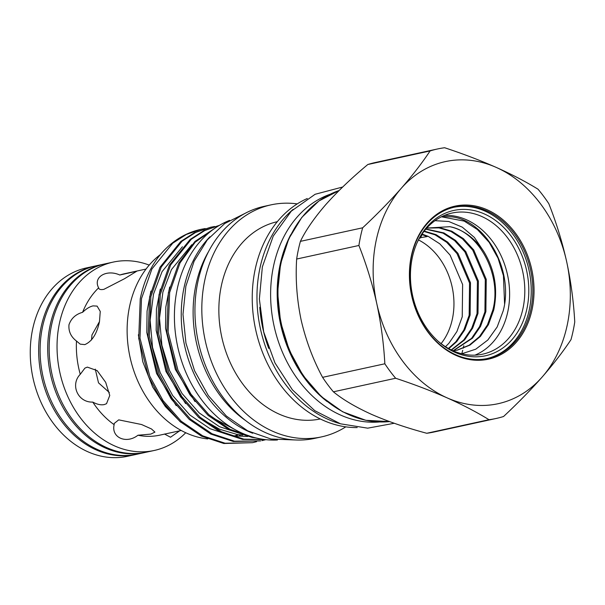 <?xml version="1.0" encoding="UTF-8"?>
<svg xmlns="http://www.w3.org/2000/svg" width="605" height="605" viewBox="0 0 605 605"><rect width="100%" height="100%" fill="white"/><g stroke="black" fill="none" stroke-linecap="round" stroke-linejoin="round"><path stroke-width="0.91" d="M104.627 263.962A96.399 75.655 77.7 0 0 103.909 264.113L96.293 265.769A96.399 75.655 77.7 0 0 42.501 326.965A96.399 75.655 77.7 0 0 137.327 454.158L144.943 452.495A96.399 75.655 77.7 0 0 145.661 452.336M103.909 264.113A96.399 75.655 77.7 0 0 50.117 325.309A96.399 75.655 77.7 0 0 144.943 452.495M91.521 339.972L91.968 334.943L99.485 321.588L100.248 311.439L97.095 306.1L93.041 305.888C89.744 306.637 86.265 308.777 82.59 312.316C75.708 314.267 71.178 318.411 68.985 324.741C68.41 331.358 70.906 336.796 76.487 341.038L80.2 344.147L84.813 344.616C92.02 341.5 96.906 333.824 99.477 321.595M146.055 269.043L124.517 273.74A82.613 64.833 77.7 0 0 119.782 275.01C106.457 268.938 92.799 277.158 98.638 287.844L98.774 288.335M82.59 312.316A82.613 64.833 77.7 0 1 98.638 287.844C98.933 289.447 100.687 289.946 103.901 289.334L124.554 278.693L136.738 271.237L119.782 275.01M149.216 265.111A96.399 75.655 77.7 0 0 113.226 262.086A96.399 75.655 77.7 0 0 59.441 323.282A96.399 75.655 77.7 0 0 154.26 450.468A96.399 75.655 77.7 0 0 185.727 432.749M113.226 262.086L105.353 263.795A96.399 75.655 77.7 0 0 51.561 324.998A96.399 75.655 77.7 0 0 146.387 452.185L154.26 450.468M95.567 265.935A96.399 75.655 77.7 0 0 94.849 266.087L86.439 267.917A96.399 75.655 77.7 0 0 32.655 329.112A96.399 75.655 77.7 0 0 127.474 456.299L135.883 454.468A96.399 75.655 77.7 0 0 136.601 454.31M94.849 266.087A96.399 75.655 77.7 0 0 41.057 327.282A96.399 75.655 77.7 0 0 135.883 454.468M327.071 401.523A117.083 91.884 -102.3 0 1 280.107 264.657A117.083 91.884 -102.3 0 1 290.733 234.717M379.569 421.957A117.083 91.884 -102.3 0 1 273.536 266.094A117.083 91.884 -102.3 0 1 329.99 194.303M229.59 220.371A113.309 88.927 77.7 0 0 177.235 288.993A113.309 88.927 77.7 0 0 277.43 440.001M209.905 236.812A113.309 88.927 77.7 0 0 184.064 287.504A113.309 88.927 77.7 0 0 252.693 433.24M297.229 203.9A118.731 93.178 77.7 0 0 271.032 204.853L264.151 206.35A118.731 93.178 77.7 0 0 197.895 281.726A118.731 93.178 77.7 0 0 314.691 438.375L321.573 436.878A118.731 93.178 77.7 0 0 345.795 426.85M208.657 251.408A113.574 89.132 77.7 0 0 195.944 284.789A113.574 89.132 77.7 0 0 245.486 420.483M532.09 309.465A78.317 61.46 -102.3 0 1 456.238 355.513A78.317 61.46 -102.3 0 1 411.355 255.854A78.317 61.46 -102.3 0 1 487.207 209.799A78.317 61.46 -102.3 0 1 532.09 309.465M530.895 309.284A77.448 60.78 -102.3 0 1 487.683 358.447A77.448 60.78 -102.3 0 1 411.498 256.263A77.448 60.78 -102.3 0 1 454.718 207.099A77.448 60.78 -102.3 0 1 530.895 309.284M453.931 207.273A77.448 60.78 -102.3 0 1 529.322 309.624A77.448 60.78 -102.3 0 1 486.889 358.614M526.947 308.573A74.37 58.367 -102.3 0 1 438.731 341.78A74.37 58.367 -102.3 0 1 412.292 257.662A74.37 58.367 -102.3 0 1 417.132 242.613A74.37 58.367 -102.3 0 1 490.784 217.293A74.37 58.367 -102.3 0 1 526.947 308.573M416.762 243.46A72.199 56.666 -102.3 0 1 451.98 213.058A72.199 56.666 -102.3 0 1 523.007 308.323A72.199 56.666 -102.3 0 1 482.714 354.159A72.199 56.666 -102.3 0 1 438.043 341.159M444.531 215.38A72.199 56.666 -102.3 0 1 507.814 311.635A72.199 56.666 -102.3 0 1 474.978 355.143M376.227 240.253A123.896 97.231 77.7 0 0 376.771 303.559A123.896 97.231 77.7 0 0 447.224 397.916A123.896 97.231 77.7 0 0 542.178 377.013A123.896 97.231 77.7 0 0 566.681 261.753A123.896 97.231 77.7 0 0 496.221 167.404A123.896 97.231 77.7 0 0 401.266 188.306A123.896 97.231 77.7 0 0 376.227 240.253M362.66 227.798L300.413 241.357C305.684 230.369 314.093 218.178 325.634 204.777C337.545 191.422 351.603 177.999 367.825 164.507L430.079 150.947C422.161 162.896 412.557 175.352 401.266 188.306C389.756 201.336 376.885 214.503 362.66 227.798A137.902 108.219 77.7 0 0 360.527 236.525A137.902 108.219 77.7 0 0 358.901 245.479C366.343 264.249 372.294 283.609 376.771 303.559C381.067 323.615 383.751 343.685 384.84 363.779L322.586 377.338C313.095 359.793 305.948 340.698 301.139 320.037C296.881 299.505 295.384 279.17 296.654 259.038L358.901 245.479M489.006 419.711L426.752 433.271C406.499 427.848 388.108 421.556 371.591 414.387C355.558 407.097 342.831 399.572 333.4 391.813L395.647 378.254C414.077 384.341 431.267 390.898 447.224 397.916C462.855 404.911 476.785 412.179 489.006 419.711A137.902 108.219 77.7 0 0 496.176 418.463A137.902 108.219 77.7 0 0 503.572 416.497C517.835 403.164 530.706 390.006 542.178 377.013C553.499 364.021 563.104 351.565 570.991 339.655A137.902 108.219 77.7 0 0 573.124 330.927A137.902 108.219 77.7 0 0 574.75 321.973C573.653 301.819 570.969 281.748 566.681 261.753C562.189 241.743 556.237 222.383 548.811 203.673A137.902 108.219 77.7 0 0 538.004 189.191C525.783 181.666 511.853 174.399 496.221 167.404C480.264 160.386 463.075 153.829 444.645 147.741A137.902 108.219 77.7 0 0 437.476 148.981A137.902 108.219 77.7 0 0 430.079 150.947M160.431 254.516A99.742 78.272 77.7 0 0 129.606 306.289A99.742 78.272 77.7 0 0 207.765 438.935M307.279 198.508A118.731 93.178 77.7 0 0 255.197 269.248A118.731 93.178 77.7 0 0 357.177 427.576M277.309 221.687A100.952 79.225 77.7 0 0 221.37 285.681A100.952 79.225 77.7 0 0 320.279 418.962M271.032 204.853A118.731 93.178 77.7 0 0 204.777 280.228A118.731 93.178 77.7 0 0 321.573 436.878M200.951 229.348A109.717 86.099 77.7 0 0 200.731 229.401A109.717 86.099 77.7 0 0 160.333 254.629C150.547 266.548 143.846 281.302 140.239 298.885L138.711 338.422L148.55 376.582L161.754 400.865L179.927 421.496L201.389 436.092L223.835 443.503L252.55 442.686L225.105 443.223L202.66 435.819L181.197 421.216L163.025 400.586L149.821 376.31L139.982 338.142L141.502 298.613L151.893 269.006L172.705 243.218L186.279 234.483L201.162 229.303L205.239 228.554M210.54 227.261L194.387 232.721L180.812 241.448L160 267.244L149.617 296.843L148.089 336.38L157.928 374.54L171.139 398.824L189.304 419.454L210.774 434.05L233.212 441.461L260.657 440.916L234.483 441.181L212.045 433.777L190.575 419.174L172.402 398.544L159.198 374.268L149.359 336.1L150.887 296.571L161.27 266.964L182.082 241.176L195.657 232.441L210.54 227.261L214.624 226.504M265.398 439.623L243.86 439.139L221.422 431.728L199.952 417.132L181.787 396.502L168.576 372.226L158.737 334.058L160.264 294.529L170.648 264.922L191.286 239.27L204.74 230.543L219.502 225.31L203.764 230.679L190.189 239.406L169.377 265.202L158.994 294.801L157.466 334.338L167.305 372.498L180.517 396.782L198.682 417.405L220.152 432.008L242.59 439.419L265.784 439.661M216.787 226.988L194.961 241.455L178.762 263.152L168.371 292.76L166.851 332.289L176.683 370.457L189.894 394.74L208.059 415.363L229.529 429.966L251.975 437.37L256.149 437.967M252.255 436.916L230.051 429.316L208.884 414.69L190.991 394.203L177.953 370.177L168.114 332.016L169.642 292.48L180.033 262.88L195.196 242.189L215.509 227.835M256.58 441.68L252.55 442.686M265.837 439.669L261.927 440.637M442.263 216.386L451.943 216.877C486.405 220.855 514.121 270.813 503.178 310.925L497.174 326.95L487.811 340.033L475.742 349.198L461.766 353.774A118.731 93.178 77.7 0 0 462.719 350.295M80.261 374.306C69.953 384.788 77.947 402.696 92.769 402.091C97.095 404.42 100.914 405.252 104.234 404.586L106.525 403.694L109.762 395.466L105.678 382.33L97.178 370.631L87.362 367.122L84.919 368.105L80.261 374.306A82.613 64.833 77.7 0 1 76.487 341.038M109.354 392.532L98.524 382.852L95.272 369.133M114.148 424.672C110.995 437.528 126.279 444.38 137.948 435.237L150.789 434.11L154.933 432.114L151.477 428.96L141.562 424.521L118.701 419.862L114.216 423.455L114.148 424.672A82.613 64.833 77.7 0 1 92.769 402.091M164.492 434.027L170.519 437.233L179.64 430.828M426.797 228.047L449.848 226.701C478.661 231.67 502.377 275.025 492.795 310.146L487.464 324.862L479.425 336.652L469.208 345.19L456.873 350.242M449.848 226.701A62.882 49.345 -102.3 0 1 483.841 251.559C494.784 269.565 498.089 289.024 493.756 309.934L488.432 324.651L480.393 336.448L469.956 345.107L457.357 350.144L453.175 350.824M426.737 228.115L438.996 227.873L450.846 231.412L462.462 238.884L472.762 250.16L485.293 279.586L484.915 311.862L479.583 326.579L471.545 338.369L453.084 350.787M426.752 228.1L439.48 227.601L451.814 231.208L463.422 238.673L473.723 249.948L486.261 279.381L485.875 311.651L480.552 326.367L472.513 338.157L453.372 350.802M425.784 229.204L442.973 233.129L454.582 240.601L464.882 251.877L477.413 281.302L477.035 313.579L471.711 328.296L463.672 340.086L451.201 349.909M425.958 229L443.934 232.925L455.542 240.389L465.85 251.665L478.381 281.098L478.003 313.367L472.671 328.084L464.632 339.874L451.489 350.045M423.992 231.42L435.093 234.846L446.702 242.318L457.002 253.586L469.541 283.019L469.155 315.296L463.831 330.012L455.792 341.802L448.418 348.45M424.234 231.102L436.054 234.642L447.67 242.106L457.97 253.382L470.501 282.807L470.123 315.084L464.791 329.801L456.752 341.591L448.789 348.654M418.509 239.951A62.882 49.345 -102.3 0 1 452.389 318.948A62.882 49.345 -102.3 0 1 441.09 343.632M422.071 234.059L428.181 236.351L439.79 243.823L450.09 255.098L462.621 284.524L462.243 316.801L456.919 331.517L448.88 343.307L445.499 346.71M419.704 237.803L427.213 236.563L421.791 234.475M483.841 251.559L474.35 237.402L462.28 227.155L448.774 221.506L435.003 220.681M233.432 436.349A99.742 78.272 77.7 0 0 238.143 434.617M239.557 435.305A99.742 78.272 77.7 0 0 240.903 434.987M138.356 334.754L142.788 361.745L152.664 387.011L165.324 406.537L180.85 422.305M426.752 433.271A137.902 108.219 77.7 0 0 433.921 432.023L496.176 418.463M322.586 377.338A137.902 108.219 77.7 0 0 333.4 391.813M300.413 241.357A137.902 108.219 77.7 0 0 296.654 259.038M437.476 148.981L375.229 162.541A137.902 108.219 77.7 0 0 367.825 164.507M384.84 363.779A137.902 108.219 77.7 0 0 395.647 378.254M422.184 234.604L420.301 238.067M137.948 435.237A82.613 64.833 77.7 0 0 159.675 435.177L181.213 430.48M339.095 190.522A118.731 93.178 77.7 0 0 280.932 263.636A118.731 93.178 77.7 0 0 389.537 421.594L365.851 420.309L342.596 411.771L321.225 396.525L303.06 375.546L289.22 350.129L280.561 321.868L277.619 292.502L280.576 263.871L288.797 238.756L301.819 217.384L318.911 200.981L339.102 190.514M339.859 423.598A118.731 93.178 -102.3 0 1 259.923 268.219A118.731 93.178 -102.3 0 1 293.183 209.322M259.772 307.272A116.999 91.816 77.7 0 0 268.733 348.427M463.233 348.215A118.731 93.178 77.7 0 0 463.801 345.735M234.506 429.331L212.098 417.465M194.976 401.554L175.314 369.383L165.558 328.379L165.823 307.053L169.657 287.012M247.71 435.418L245.517 435.358M242.628 435.161L236.933 434.42L219.66 429.248L202.72 419.507M185.591 403.595L165.936 371.425L156.173 330.421L156.445 309.095L160.28 289.061M176.214 405.637L156.559 373.466L146.796 332.47L147.068 311.144L150.902 291.103M166.836 407.679L152.664 387.011M244.526 434.193L240.571 433.634L219.411 426.661L199.174 412.912L182.037 393.492L169.574 370.631L161.906 345.274L159.501 318.162L162.889 292.086L171.442 269.603L191.777 244.7M247.679 436.507L231.193 435.676L210.033 428.703L189.796 414.962L172.659 395.534L160.196 372.68L152.528 347.315L150.123 320.204L153.511 294.128L162.064 271.645L182.392 246.749M441.423 216.794L464.247 221.112L477.436 229.56L489.15 242.318L498.066 258.259L503.428 275.623L504.578 303.695M342.68 187.013L315.114 194.281L291.292 211.168L273.241 236.086L262.358 266.873L259.371 299.089L263.689 331.911L274.973 362.924L292.412 389.847L314.781 410.674L340.502 423.818L367.704 428.166L394.241 423.273M294.854 439.948L271.01 439.026L247.695 430.851L226.368 416.028L208.309 395.572L194.56 370.752L185.947 343.111L182.982 314.35L185.864 286.233L194.114 261.209L207.311 239.875L224.757 223.51L245.456 213.179M200.731 229.401L201.162 229.303"/></g></svg>

